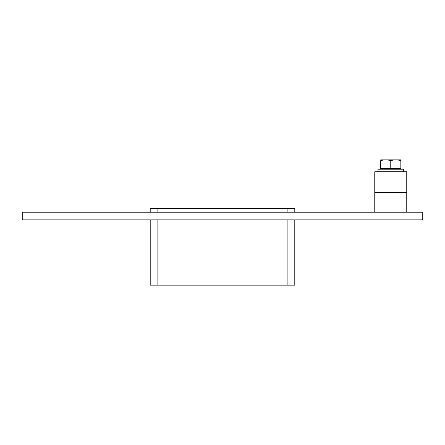 <?xml version="1.0" encoding="UTF-8"?>
<svg xmlns="http://www.w3.org/2000/svg" width="445" height="445" viewBox="0 0 445 445"><rect width="100%" height="100%" fill="white"/><g stroke="black" fill="none" stroke-linecap="round" stroke-linejoin="round"><path stroke-width="0.67" d="M422.75 219.88L22.25 219.88L22.25 212.204L422.75 212.204L422.75 219.88M157.88 212.204L157.88 208.366L150.204 208.366L150.204 212.204M150.204 219.88L150.204 285.139L157.88 285.139L157.88 219.88M157.88 208.366L287.12 208.366L287.12 212.204M294.796 212.204L294.796 208.366L287.12 208.366M287.12 219.88L287.12 285.139L294.796 285.139L294.796 219.88M287.12 285.139L157.88 285.139M374.768 192.401L406.758 192.401L406.758 171.77L374.768 171.77L374.768 212.204M377.966 171.77L377.966 169.211L403.559 169.211L403.559 171.77M390.76 160.662C394.12 159.616 397.474 159.616 400.834 160.662C400.834 159.616 400.834 159.616 400.834 160.662C400.834 159.616 400.834 159.616 400.834 160.662L400.834 168.444L390.76 168.444L390.76 160.662C387.406 159.616 384.046 159.616 380.692 160.662C380.692 159.616 380.692 159.616 380.692 160.662C380.692 159.616 380.692 159.616 380.692 160.662L380.692 168.444L390.76 168.444M400.834 159.883L380.692 159.883M406.758 212.204L406.758 192.401M400.2 169.211L400.2 168.444M381.326 169.211L381.326 168.444"/></g></svg>
